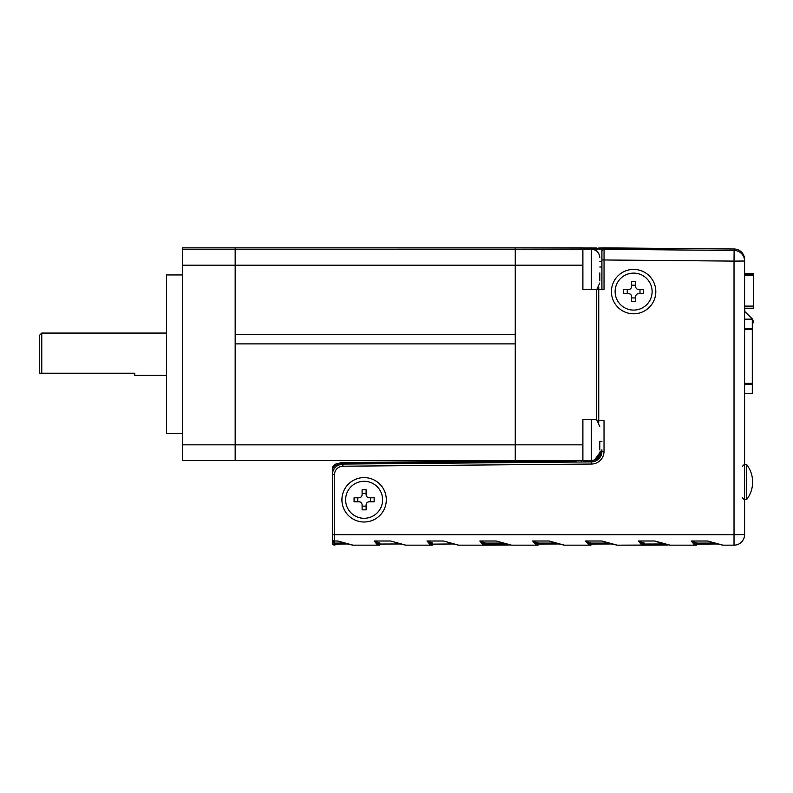 <?xml version="1.0" encoding="UTF-8"?>
<svg xmlns="http://www.w3.org/2000/svg" width="793" height="793" viewBox="0 0 793 793"><rect width="100%" height="100%" fill="white"/><g stroke="black" fill="none" stroke-linecap="round" stroke-linejoin="round"><path stroke-width="1.19" d="M582.885 265.169L515.252 265.169L515.252 334.438L235.174 334.438L235.174 265.179L235.174 444.853L515.252 444.853L515.252 343.894L235.174 343.894L235.174 460.584L182.331 460.574L515.252 460.584L515.252 247.832L596.623 248.011L596.623 249.012L582.885 249.012L582.885 289.475L596.623 289.475L596.623 419.467L582.885 419.467L582.885 439.391M182.331 460.574L182.331 247.832L235.174 247.832L235.174 249.21L582.885 249.2M182.331 265.179L235.174 265.179L235.174 249.21L182.331 249.21M182.331 274.943L166.48 274.943L166.48 433.474L182.331 433.474M166.48 375.347L134.77 375.347L134.77 373.225L39.65 373.225L41.761 373.225L41.761 333.07L39.65 335.181L39.65 373.225M166.48 333.07L41.761 333.07M604.048 247.872L734.11 249.002L603.096 248.09A2.111 2.111 180 0 1 604.048 247.872L598.755 248.05L598.755 249.042L604.048 249.091L604.028 289.495L596.623 289.316M598.755 249.042A2.111 2.111 180 0 0 596.633 251.014L596.623 249.012M582.885 247.832L515.252 247.832M582.885 419.467L582.885 460.564L235.174 460.584M582.885 270.294L582.885 289.475M599.795 280.861L599.795 272.941M599.795 449.958L599.795 442.028M591.34 248.011L582.885 248.011M583.42 461.932L583.42 460.525M601.917 451.286L601.917 451.346A10.567 10.567 0 0 1 591.439 461.913L342.883 464.083L591.439 461.863C598.031 460.991 601.52 457.472 601.917 451.286C601.302 457.67 597.803 461.189 591.439 461.863L591.449 464.044L342.903 466.215A8.455 8.455 180 0 0 334.517 474.67L334.517 534.68L734.021 534.68L734.021 545.168A10.567 10.567 180 0 0 744.587 534.601L734.021 534.68L734.021 261.105L744.587 261.026L744.587 534.601A10.567 10.567 0 0 1 734.021 545.168L722.879 545.168L734.021 545.168M596.623 289.425L601.917 289.405L601.917 266.121M522.627 462.468L509.949 462.577M338.611 464.985L337.649 464.995C334.646 465.104 332.901 466.869 332.406 470.279L332.406 468.891C332.455 465.937 334.2 464.173 337.649 463.608L576.124 461.546M744.587 259.569A10.567 10.567 0 0 0 734.11 249.002A10.567 10.567 0 0 1 744.587 259.569L744.587 261.026A10.567 10.567 180 0 0 734.11 250.449L734.021 261.105L601.917 259.955L601.917 289.475L604.028 289.495M596.623 419.467L596.623 420.528L604.028 420.548L604.028 451.366A12.678 12.678 0 0 1 591.449 464.044M601.917 258.369L601.917 249.983M386.31 499.808A22.194 22.194 180 0 0 364.116 477.614A22.194 22.194 180 0 0 341.922 499.808A22.194 22.194 180 0 0 364.116 522.002A22.194 22.194 180 0 0 386.31 499.808M655.811 291.606A22.194 22.194 180 0 0 633.617 269.412A22.194 22.194 180 0 0 611.423 291.606A22.194 22.194 180 0 0 633.617 313.8A22.194 22.194 180 0 0 655.811 291.606M601.917 264.059L601.917 261.442M601.917 260.441L601.907 259.817M734.11 249.002L734.11 250.449L604.048 249.319A2.111 2.111 180 0 0 601.917 251.431L601.917 259.598M601.917 251.431L601.917 259.955M332.406 536.494L332.406 534.908M332.406 533.719L332.406 532.371M332.406 536.018L332.406 536.613M334.517 474.67L332.406 474.65L332.406 540.747M332.406 541.778L332.406 540.667M332.406 534.67L334.517 534.68L334.517 543.086A2.111 2.111 0 0 1 332.406 540.975L332.406 541.332M332.406 542.353L332.406 541.222M334.517 543.086L343.062 543.086L334.517 543.086L332.406 540.935L332.406 542.997A2.111 2.111 0 0 0 334.537 545.108L334.537 545.108A2.111 1.497 89.6 0 1 334.517 545.108A2.111 2.111 0 0 1 332.406 542.997A2.111 1.348 180 0 0 333.585 544.206A2.111 1.348 180 0 0 335.816 544.057A2.111 1.497 89.6 0 1 334.537 545.108M591.409 543.086L607.289 543.086L591.35 543.086L585.492 541.004L588.902 544.969L590.458 545.168L564.348 545.168L549.093 541.004L532.648 541.004L537.307 544.048A2.111 1.497 89.6 0 1 538.536 543.086L532.648 541.004L536.058 544.969L537.614 545.168L511.505 545.168L496.249 541.004L479.805 541.004L484.464 544.048A2.111 1.497 89.6 0 1 485.693 543.086L479.805 541.004L483.215 544.969L484.771 545.168L458.661 545.168L443.406 541.004L426.961 541.004L431.62 544.048A2.111 1.497 89.6 0 1 432.849 543.086L426.961 541.004L430.361 544.969L431.927 545.168L405.818 545.168L390.553 541.004L374.118 541.004L378.776 544.048A2.111 1.497 89.6 0 1 380.006 543.086L374.118 541.004L377.518 544.969L379.084 545.168L352.974 545.168L337.709 541.004L334.517 541.004A2.111 1.279 180 0 1 332.406 539.726L332.406 535.156M342.903 466.215L342.883 464.083A10.567 10.567 180 0 0 332.406 474.65L332.406 474.611C332.723 468.485 336.212 464.956 342.883 464.044M663.9 543.978L642.994 544.048A2.111 1.497 89.6 0 1 644.223 543.086L638.335 541.004L641.745 544.969L643.301 545.168A2.111 1.497 -90.4 0 0 643.321 545.168L667.914 544.989L617.192 545.168L601.937 541.004L607.854 543.086M696.185 545.168L696.165 545.168A2.111 1.497 -90.4 0 0 696.165 545.168L670.035 545.168L654.78 541.004L660.698 543.086M716.743 543.978L697.443 544.127A2.111 1.497 -90.4 0 1 696.165 545.168L694.589 544.969L691.179 541.004L707.624 541.004L713.541 543.086M714.582 542.918L707.624 541.004L714.176 543.324A2.111 0.506 -78.9 0 0 714.582 542.918L722.948 545.168M712.491 542.997L714.067 543.225A2.111 0.506 -78.9 0 0 714.186 543.324L722.879 545.168M697.097 543.086L712.976 543.086L697.097 543.086L691.179 541.004L695.848 544.048A2.111 1.497 89.6 0 1 697.067 543.086M430.361 544.969A2.111 1.626 103.8 0 0 431.62 544.048L433.226 544.127A2.111 1.497 89.6 0 1 431.947 545.168L431.947 545.168A2.111 1.497 89.6 0 1 431.927 545.168L431.868 545.168M570.901 460.564L342.883 462.547L338.363 463.598M334.517 543.036L335.816 544.057L346.838 543.978M342.566 542.997L344.271 543.324A2.111 0.506 -78.9 0 1 344.152 543.225L337.709 541.004L343.627 543.086M352.974 545.168L344.271 543.324A2.111 0.506 -78.9 0 0 344.677 542.918M377.518 544.969A2.111 1.626 103.8 0 0 378.776 544.048L399.682 543.978M395.41 542.997L397.115 543.324A2.111 0.506 -78.9 0 1 396.996 543.225L396.48 543.086M405.818 545.168L397.115 543.324A2.111 0.506 -78.9 0 0 397.521 542.918M448.253 542.997L449.958 543.324A2.111 0.506 -78.9 0 1 449.839 543.225L449.324 543.086M458.661 545.168L449.958 543.324A2.111 0.506 -78.9 0 0 450.365 542.918M483.215 544.969A2.111 1.626 103.8 0 0 484.464 544.048L505.369 543.978M485.722 543.086L501.592 543.086L485.722 543.086M501.107 542.997L502.802 543.324A2.111 0.506 -78.9 0 1 502.683 543.225L502.167 543.086M511.505 545.168L502.802 543.324A2.111 0.506 -78.9 0 0 503.208 542.918M536.058 544.969A2.111 1.626 103.8 0 0 537.307 544.048L558.213 543.978M538.566 543.086L554.446 543.086L538.566 543.086M553.94 542.997L555.645 543.324A2.111 0.506 -78.9 0 1 555.536 543.225L549.093 541.004L555.011 543.086M564.348 545.168L555.645 543.324A2.111 0.506 -78.9 0 0 556.052 542.918M641.745 544.969A2.111 1.626 -76.2 0 0 642.994 544.048L638.335 541.004L654.78 541.004L661.223 543.225A2.111 0.506 -78.9 0 0 661.332 543.324L670.035 545.168M611.056 543.978L590.151 544.048L585.492 541.004L601.937 541.004L608.38 543.225A2.111 0.506 -78.9 0 0 608.489 543.324A2.111 0.506 -78.9 0 0 608.895 542.918M588.902 544.969A2.111 1.626 -76.2 0 0 590.151 544.048A2.111 1.497 89.6 0 1 591.38 543.086M697.443 544.127L695.848 544.048A2.111 1.626 -76.2 0 1 694.589 544.969M601.917 261.71L599.795 261.71M601.917 251.203A2.111 2.111 0 0 1 604.048 249.091M596.623 250.162A2.111 2.111 0 0 1 598.755 248.05M744.587 499.501L746.709 499.501A28.647 28.647 0 0 0 746.709 464.619L746.709 499.501M744.587 464.619L746.709 464.619M623.576 289.594L623.576 293.608L628.443 293.608A3.172 3.172 180 0 1 631.615 296.78L631.615 301.637L635.629 301.637L635.629 296.78A3.172 3.172 180 0 1 638.801 293.608L643.658 293.608L643.658 289.594L638.801 289.594A3.172 3.172 180 0 1 635.629 286.422L635.629 281.565L631.615 281.565L631.615 286.422A3.172 3.172 180 0 1 628.443 289.594L623.576 289.594M627.243 289.594L627.243 293.559L623.576 293.608M652.114 291.596A18.497 18.497 180 0 0 633.617 273.109A18.497 18.497 180 0 0 615.12 291.596A18.497 18.497 180 0 0 633.617 310.093A18.497 18.497 180 0 0 652.114 291.596L652.114 291.596M631.615 296.78L631.615 297.93L635.629 297.93L635.629 296.731A3.172 3.172 0 0 1 638.801 293.559L640.001 293.559L640.001 289.594M627.243 293.559L628.443 293.559A3.172 3.172 0 0 1 631.615 296.731M635.629 285.173L631.615 285.173M643.658 293.608L640.001 293.559M354.075 497.796L354.075 501.81L358.932 501.81A3.172 3.172 180 0 1 362.104 504.982L362.104 509.84L366.118 509.84L366.118 504.982A3.172 3.172 180 0 1 369.29 501.81L374.157 501.81L374.157 497.796L369.29 497.796A3.172 3.172 180 0 1 366.118 494.624L366.118 489.757L362.104 489.757L362.104 494.624A3.172 3.172 180 0 1 358.932 497.796L354.075 497.796M357.732 497.796L357.732 501.761L354.075 501.81M382.613 499.798A18.497 18.497 180 0 0 364.116 481.301A18.497 18.497 180 0 0 345.619 499.798A18.497 18.497 180 0 0 364.116 518.295A18.497 18.497 180 0 0 382.613 499.798L382.613 499.798M362.104 504.982L362.104 506.132L366.118 506.132L366.118 504.933A3.172 3.172 0 0 1 369.29 501.761L370.49 501.761L370.49 497.796M357.732 501.761L358.932 501.761A3.172 3.172 0 0 1 362.104 504.933M366.118 493.375L362.104 493.375M374.157 501.81L370.49 501.761M744.587 393.387L752.289 393.387L752.289 383.356L744.587 383.356M744.587 329.462L752.289 329.462L752.289 383.356M752.289 329.462L752.289 319.173L744.587 319.173L752.289 319.173M744.587 319.41L752.289 319.41M744.587 328.391L752.289 328.391M752.289 384.407L744.587 384.407M752.289 318.865L751.595 318.171M750.981 317.914L752.25 319.173M752.289 319.222L744.786 311.5L751.308 317.914M753.35 308.209L744.587 308.209L753.35 308.209L753.35 274.328L744.587 274.328M744.587 273.674L753.35 273.674L753.35 274.328M753.35 275.458L744.587 275.458M753.35 275.389L744.587 275.389M753.35 322.781L752.289 322.781L753.35 322.781L753.35 320.263M744.786 311.857L744.786 308.209M576.124 461.992L576.124 460.564M581.408 461.952L581.408 460.564M515.252 265.189L235.174 265.189M515.252 247.842L235.174 247.842L515.252 247.842M235.174 247.832L182.331 247.832M182.331 444.843L235.174 444.843M582.885 444.833L515.252 444.833M591.34 289.475L591.34 249.161C596.475 249.656 599.3 252.471 599.795 257.616M582.885 460.525L591.34 460.525L591.34 419.467M598.745 422.619L598.745 289.495M598.745 289.405L598.745 287.066M510.9 462.567A2.111 2.111 180 0 0 509.949 462.349M594.472 461.387L583.42 461.476M522.627 462.141L576.124 461.675M583.42 461.615L594.007 461.516M337.659 465.481L337.649 463.608M332.406 470.279L333.328 470.299M353.034 545.168L378.955 545.168M405.877 545.168L431.798 545.168M458.721 545.168L484.642 545.168M511.574 545.168L537.485 545.168M564.418 545.168L590.339 545.168M617.261 545.168L643.182 545.168M670.105 545.168L696.026 545.168M379.024 545.168L379.104 545.168A2.111 1.497 89.6 0 1 379.084 545.168A2.111 1.497 89.6 0 0 380.382 544.127M590.458 545.168A2.111 1.497 -90.4 0 0 590.478 545.168L590.498 545.168A2.111 1.497 -90.4 0 0 591.756 544.127M538.913 544.127A2.111 1.497 89.6 0 1 537.634 545.168L537.634 545.168A2.111 1.497 89.6 0 1 537.614 545.168M484.801 545.168L509.374 544.989M433.226 544.127L452.525 543.978M342.873 463.568L342.883 462.507L338.284 463.608A10.567 10.567 0 0 1 342.883 462.507L564.745 460.564M597.773 458.156L595.117 459.643A10.567 10.567 180 0 0 601.917 449.77L599.756 456.163M601.917 449.819L594.601 459.871M591.429 461.407L591.439 460.386M604.028 451.366L601.917 451.346M486.069 544.127A2.111 1.497 89.6 0 1 484.791 545.168A2.111 1.497 89.6 0 1 484.771 545.168L509.384 544.989M643.242 545.168L643.321 545.168A2.111 1.497 -90.4 0 0 644.6 544.127M753.35 306.108L744.587 306.108M753.35 320.679L752.289 320.679M582.885 460.564L515.252 460.564M596.822 289.415L599.795 282.972M582.885 249.161L591.34 249.161M591.34 460.525C596.475 460.029 599.3 457.214 599.795 452.069M595.712 419.467L596.623 420.112M597.129 420.538L599.795 426.703M591.34 247.872L592.906 248.011M601.917 441.394L599.795 441.394M601.917 267.003L599.795 267.003M336.212 463.816L333.714 465.412M333.06 466.353L332.406 468.891M601.917 260.61L601.917 261.502M342.883 462.507L564.735 460.564M333.724 469.515L335.27 467.374M337.303 465.699L339.949 464.49M332.406 539.845L332.406 540.618M659.627 542.997L661.332 543.324M617.192 545.168L606.784 542.997M742.456 466.294L744.587 464.183M742.456 497.816L744.587 499.937M601.917 262.592L601.907 261.71"/></g></svg>
